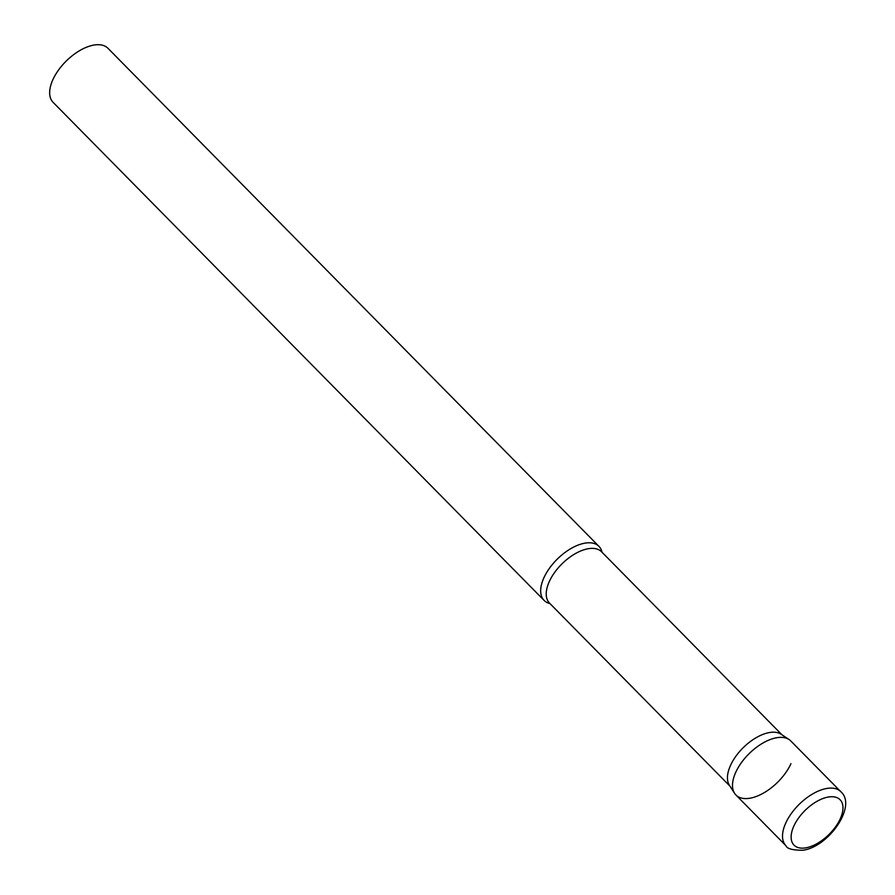 <?xml version="1.0" encoding="UTF-8"?>
<svg xmlns="http://www.w3.org/2000/svg" width="895" height="895" viewBox="0 0 895 895"><rect width="100%" height="100%" fill="white"/><g stroke="black" fill="none" stroke-linecap="round" stroke-linejoin="round"><path stroke-width="1.34" d="M840.785 791.672L790.777 740.948A38.496 20.182 135.4 0 0 777.173 737.659A38.496 20.182 135.4 0 0 741.396 762.674A38.496 20.182 135.4 0 0 735.936 795.006L785.944 845.73C786.94 848.706 792.534 850.216 802.714 850.25C828.524 847.229 857.432 805.746 840.785 791.672A38.496 20.182 135.4 0 0 827.181 788.394A38.496 20.182 135.4 0 0 791.404 813.41A38.496 20.182 135.4 0 0 785.944 845.73M734.56 793.283L729.403 785.295A36.55 19.164 -44.6 0 1 730.544 765.348A36.55 19.164 -44.6 0 1 781.156 734.269L789.077 739.538A38.496 20.182 -44.6 0 0 735.757 772.273A38.496 20.182 -44.6 0 0 734.56 793.283A38.496 20.182 -44.6 0 0 761.88 793.954A38.496 20.182 -44.6 0 0 790.956 763.67M549.966 603.577A38.496 20.182 -44.6 0 1 544.115 600.422A38.496 20.182 -44.6 0 1 543.936 577.7A38.496 20.182 -44.6 0 1 571.334 548.333A38.496 20.182 -44.6 0 1 598.956 546.364A38.496 20.182 -44.6 0 1 602.022 552.249M544.115 600.422L53.096 102.332A38.496 20.182 -44.6 0 1 52.917 79.61A38.496 20.182 -44.6 0 1 80.315 50.243A38.496 20.182 -44.6 0 1 107.937 48.274L598.956 546.364M805.444 847.901A32.343 16.96 135.4 0 0 840.237 818.824A32.343 16.96 135.4 0 0 828.647 796.975A32.343 16.96 135.4 0 0 793.865 826.051A32.343 16.96 135.4 0 0 805.444 847.901M729.984 786.179L549.485 603.085A36.55 19.164 -44.6 0 1 549.317 581.515A36.55 19.164 -44.6 0 1 575.328 553.636A36.55 19.164 -44.6 0 1 601.541 551.767L782.04 734.862"/></g></svg>

